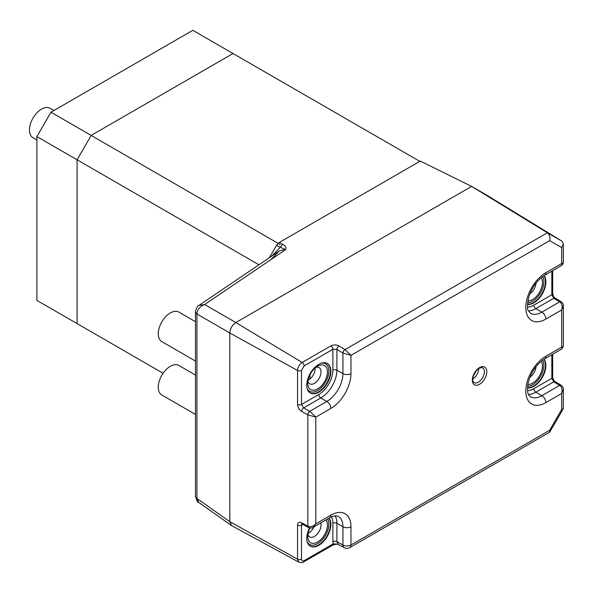 <?xml version="1.0" encoding="UTF-8"?>
<svg xmlns="http://www.w3.org/2000/svg" width="593" height="593" viewBox="0 0 593 593"><rect width="100%" height="100%" fill="white"/><g stroke="black" fill="none" stroke-linecap="round" stroke-linejoin="round"><path stroke-width="0.89" d="M343.013 353.087L342.932 353.035A2.839 1.609 -59 0 1 344.985 349.581L350.967 355.355L343.013 353.087A2.839 1.571 -60 0 1 345.022 349.611L547.398 232.767L561.771 241.062L486.927 195.238L471.62 186.402L420.296 161.066L279.288 242.478L282.957 244.464C285.633 245.865 286.538 247.592 285.656 249.646L276.449 245.472L269.378 257.718M195.497 311.621A5.685 3.284 0 0 0 195.49 311.792L195.497 311.458C196.528 307.545 197.706 305.506 199.04 305.358L204.629 304.52L285.656 249.646L285.033 249.356L279.221 251.054L271.668 258.882M309.976 374.783L309.976 379.001M561.771 241.062L563.35 243.893L561.682 247.577L549.667 240.639C550.415 237.17 549.659 234.546 547.398 232.767L471.62 186.402L235.821 322.54C232.189 325.075 230.18 328.552 229.802 332.969L229.802 521.677L231.626 525.606L298.946 562.208L297.545 559.177L229.802 521.677L231.626 525.606M276.449 245.472L279.288 242.478M486.927 195.238L471.62 186.402L235.821 322.54L204.629 304.52C200.011 306.284 197.454 309.324 196.943 313.638L196.943 498.832L198.803 502.479C197.847 502.671 196.743 500.729 195.497 496.652A5.685 3.454 -2.3 0 0 195.497 496.652A5.685 3.454 -2.3 0 0 196.943 498.832M195.497 496.467A5.685 3.454 -2.3 0 0 195.497 496.645L195.49 496.304A5.685 3.284 0 0 0 196.95 498.498L229.802 521.677L229.802 332.969L196.95 313.993A5.685 3.284 0 0 1 195.49 311.792L195.49 496.304M195.497 311.458A5.685 3.098 2.2 0 0 196.943 313.638M282.957 244.464A5.685 3.521 118.4 0 0 280.118 247.459L271.735 256.124M315.179 369.18L314.349 368.705M36.892 140.037L32.993 137.784A17.049 9.844 -60 0 1 30.562 123.537A17.049 9.844 -60 0 1 42.422 108.615A17.049 9.844 -60 0 1 50.042 108.252L53.948 110.506M541.224 361.256A13.928 8.043 -60 0 1 532.618 383.122A13.928 8.043 -60 0 1 527.829 384.449M529.897 377.244A9.377 5.411 120 0 0 536.02 366.637M541.224 277.724A13.928 8.043 -60 0 1 532.618 299.591A13.928 8.043 -60 0 1 527.829 300.918M529.897 293.72A9.377 5.411 120 0 0 536.02 283.113M325.994 519.883A13.928 8.043 -60 0 1 326.209 531.269A13.928 8.043 -60 0 1 317.611 542.061A13.928 8.043 -60 0 1 307.767 536.376A13.928 8.043 -60 0 1 309.939 528M307.923 534.241A9.377 5.411 120 0 0 309.709 536.954A9.377 5.411 120 0 0 314.394 536.487A9.377 5.411 120 0 0 320.731 522.922M317.611 366.178L317.611 366.178A13.928 8.043 -60 0 1 327.462 371.863A13.928 8.043 -60 0 1 317.611 388.919A13.928 8.043 -60 0 1 307.767 383.234A13.928 8.043 -60 0 1 317.611 366.178L317.611 366.178M307.923 381.099A9.377 5.411 120 0 0 309.709 383.812A9.377 5.411 120 0 0 314.394 383.352A9.377 5.411 120 0 0 320.524 375.087A9.377 5.411 120 0 0 319.086 367.571A9.377 5.411 120 0 0 315.847 367.386M318.819 392.166A17.049 9.844 120 0 0 329.96 377.141A17.049 9.844 120 0 0 327.343 363.479A17.049 9.844 120 0 0 318.819 364.324A17.049 9.844 120 0 0 307.678 379.35A17.049 9.844 120 0 0 310.295 393.011A17.049 9.844 120 0 0 318.819 392.166M309.502 527.926A17.049 9.844 120 0 0 310.295 546.153A17.049 9.844 120 0 0 318.819 545.308A17.049 9.844 120 0 0 329.36 532.062A17.049 9.844 120 0 0 329.056 518.119M527.466 304.417A17.049 9.844 120 0 0 533.826 302.838A17.049 9.844 120 0 0 544.367 289.599A17.049 9.844 120 0 0 544.07 275.656M527.466 387.948A17.049 9.844 120 0 0 533.826 386.369A17.049 9.844 120 0 0 544.367 373.13A17.049 9.844 120 0 0 544.07 359.188M313.949 526.836A9.377 5.411 -60 0 1 308.568 533.122A9.377 5.411 -60 0 1 308.071 533.389M315.179 367.934A9.377 5.411 -60 0 1 308.568 379.987A9.377 5.411 -60 0 1 308.071 380.254M235.821 322.54C232.159 325.06 230.158 328.537 229.802 332.969L297.545 370.469C297.812 367.067 299.361 364.399 302.171 362.456L235.821 322.54M302.793 524.397L301.518 525.131L301.518 559.155C301.674 560.904 302.549 561.408 304.142 560.667L333.259 543.855L332.881 541.654A2.839 1.638 180 0 1 336.906 541.654L338.077 544.263L344.199 547.643A5.685 5.685 0 0 0 349.788 547.591L549.667 432.193L563.268 408.807L563.35 389.527L561.682 393.485C562.638 389.905 561.994 387.214 559.762 385.413L559.673 385.368A2.839 1.675 -58.9 0 1 561.141 385.25A2.839 1.675 -58.9 0 1 561.186 385.28M304.142 365.911L301.518 370.447L301.518 404.478L318.819 394.486A19.895 11.482 120 0 0 332.881 370.121L332.881 349.314L304.142 365.911A2.839 1.638 -120 0 0 302.171 362.456L330.916 345.86C333.6 344.615 336.275 344.644 338.951 345.956L344.985 349.581M332.881 370.121A2.839 1.638 0 0 1 336.906 370.121L342.932 373.605L342.932 353.035L336.906 349.41L336.906 370.121A22.734 13.128 -60 0 1 320.828 397.97L303.616 407.91L309.85 411.364L315.795 417.116L307.841 414.841L301.644 411.409A2.839 1.609 119 0 1 303.616 407.91L301.518 404.478A2.839 1.638 180 0 1 297.545 404.5C297.805 407.443 299.168 409.748 301.644 411.409M302.134 523.812L302.237 524.086A2.839 1.609 119 0 1 301.644 522.789L307.841 526.213C310.517 527.251 313.171 526.465 315.795 523.849L313.2 527.273L329.701 517.748C330.916 516.822 332.977 516.162 335.86 515.769L338.225 516.34A22.734 13.128 120 0 1 342.932 526.747L336.906 523.263L336.906 541.654L342.932 544.989L342.932 526.747A5.685 3.284 180 0 0 350.967 526.747L350.967 544.989L549.667 430.273L549.896 431.971M549.667 430.273L561.682 409.459L561.682 393.485L545.886 402.61A28.42 16.404 -60 0 1 525.791 391.009A28.42 16.404 -60 0 1 545.886 356.208A5.685 3.284 60 0 1 544.708 358.809L561.927 348.862L561.682 347.083L563.35 346.401L563.35 305.995L561.682 309.954L545.886 319.078A28.42 16.404 -60 0 1 525.791 307.478A28.42 16.404 -60 0 1 545.886 272.676A5.685 3.284 -120 0 1 544.708 275.278L561.927 265.33L561.682 263.551L563.35 262.869L563.35 243.893M561.682 409.459L563.268 408.807M545.886 356.208L561.682 347.083L561.682 309.954C562.638 306.373 561.994 303.683 559.762 301.881L559.673 301.837A2.839 1.675 -58.9 0 1 561.141 301.718A2.839 1.675 -58.9 0 1 561.186 301.748M330.916 345.86A2.839 1.638 -120 0 1 332.881 349.314L336.906 349.41A2.839 1.609 -59 0 1 338.951 345.956M318.819 394.486A2.839 1.638 60 0 0 320.828 397.97L326.854 401.446L309.768 411.312A2.839 1.609 119 0 0 307.804 414.818M309.85 411.364A2.839 1.571 120 0 0 307.841 414.841L307.841 526.213A2.839 1.638 117.9 0 0 308.479 527.54L308.39 527.496A2.839 1.609 119 0 0 308.434 527.518M559.762 385.413A2.839 1.638 -57.9 0 1 561.23 385.302L555.241 381.699C554.136 381.247 553.284 379.728 552.683 377.126L552.683 354.199M527.548 390.609A19.895 11.482 120 0 0 533.826 388.689L551.846 378.282L553.773 381.81A2.839 1.675 -58.9 0 1 555.241 381.699M559.762 301.881A2.839 1.638 -57.9 0 1 561.23 301.77L555.241 298.168C554.136 297.716 553.284 296.196 552.683 293.594L552.683 270.667M527.548 307.078A19.895 11.482 120 0 0 533.826 305.158L551.846 294.751L553.773 298.279A2.839 1.675 -58.9 0 1 555.241 298.168M338.106 544.27L333.259 543.855A2.839 1.638 -120 0 1 332.673 545.16L332.673 545.16C335.371 544.292 337.209 543.996 338.195 544.278L338.077 544.255M301.518 559.155A2.839 1.638 0 0 1 297.545 559.177L297.545 525.153A2.839 1.638 0 0 0 301.518 525.131L301.948 523.953M307.804 526.191A2.839 1.609 119 0 0 308.39 527.496L302.237 524.086M195.49 361.07L161.793 341.62A17.049 9.844 -60 0 1 158.501 336.431A17.049 9.844 -60 0 1 164.624 317.878A17.049 9.844 -60 0 1 178.849 312.088L195.49 321.695M195.49 414.44L161.793 394.982A17.049 9.844 -60 0 1 158.501 389.801A17.049 9.844 -60 0 1 164.624 371.24A17.049 9.844 -60 0 1 178.849 365.451L195.49 375.058M419.792 161.355L192.829 30.325L50.961 112.225L36.892 136.59L36.892 300.399L91.152 331.724M280.037 244.479L91.152 135.426L233.012 53.526L91.152 135.426L50.961 112.225M258.941 264.789L77.083 159.791L91.152 135.426L77.083 159.791L36.892 136.59M77.083 159.791L77.083 323.608L77.083 159.791M163.09 373.256L77.083 323.608M478.766 368.631A8.524 4.922 -60 0 1 472.858 378.875M473.903 374.769A6.819 3.936 120 0 0 475.734 371.596M479.574 384.279A10.229 5.908 -60 0 1 472.339 380.106A10.229 5.908 -60 0 1 479.574 367.571A10.229 5.908 -60 0 1 486.809 371.752A10.229 5.908 -60 0 1 479.574 384.279M474.103 382.611A8.524 4.922 120 0 0 478.366 382.188A8.524 4.922 120 0 0 483.94 374.68A8.524 4.922 120 0 0 482.628 367.845C482.628 367.334 481.494 367.497 479.218 368.357C474.533 370.862 470.657 380.35 474.103 382.611M327.143 363.368A17.049 9.844 -60 0 1 329.5 377.096A17.049 9.844 -60 0 1 318.419 391.936A17.049 9.844 -60 0 1 310.095 392.892M307.085 388.207A15.915 9.191 120 0 0 317.611 390.542A15.915 9.191 120 0 0 328.685 373.486A15.915 9.191 120 0 0 321.576 363.101M328.893 518.208A17.049 9.844 -60 0 1 318.419 545.078A17.049 9.844 -60 0 1 310.095 546.034M307.085 541.35A15.915 9.191 120 0 0 317.611 543.685A15.915 9.191 120 0 0 327.61 518.949M543.907 359.291A17.049 9.844 -60 0 1 533.426 386.139A17.049 9.844 -60 0 1 527.473 387.755M527.585 386.28A15.915 9.191 120 0 0 532.618 384.746A15.915 9.191 120 0 0 542.684 360.121M543.907 275.76A17.049 9.844 -60 0 1 533.426 302.608A17.049 9.844 -60 0 1 527.473 304.224M527.585 302.749A15.915 9.191 120 0 0 532.618 301.214A15.915 9.191 120 0 0 542.684 276.59M297.545 404.5L297.545 370.469A2.839 1.638 180 0 0 301.518 370.447M301.644 522.789C299.168 521.714 297.805 522.5 297.545 525.153M545.886 272.676L561.682 263.551L561.682 247.577M549.667 240.639L350.967 355.355L350.967 373.605A28.42 16.404 -60 0 1 330.872 408.407L315.795 417.116L315.795 523.849L330.872 515.147A28.42 16.404 -60 0 1 350.967 526.747M545.886 402.61A5.685 3.284 -120 0 0 541.861 395.65L559.673 385.368L553.773 381.81L535.835 392.166L541.861 395.65A22.734 13.128 120 0 1 530.498 396.776C528.986 394.515 526.873 396.168 527.837 384.412C530.446 373.027 536.065 364.487 544.708 358.809M552.683 377.126A2.839 1.638 0 0 1 551.846 378.282L551.846 354.681M533.826 388.689A2.839 1.638 60 0 0 535.835 392.166A22.734 13.128 -60 0 1 528.489 394.36M332.881 541.654L332.881 523.263A19.895 11.482 120 0 0 331.405 516.866M335.127 515.806A22.734 13.128 -60 0 1 336.906 523.263A2.839 1.638 180 0 0 332.881 523.263M544.708 275.278C537.332 279.918 531.988 287.257 528.667 297.278C527.236 305.906 527.162 310.391 528.445 310.739L530.498 313.245A22.734 13.128 120 0 0 541.861 312.118L559.673 301.837L553.773 298.279L535.835 308.642L541.861 312.118A5.685 3.284 60 0 1 545.886 319.078M552.683 293.594A2.839 1.638 0 0 1 551.846 294.751L551.846 271.149M533.826 305.158A2.839 1.638 60 0 0 535.835 308.642A22.734 13.128 -60 0 1 528.489 310.828M330.872 408.407A5.685 3.284 60 0 0 326.854 401.446A22.734 13.128 120 0 0 342.932 373.605A5.685 3.284 0 0 0 350.967 373.605M330.872 515.147A5.685 3.284 60 0 1 329.701 517.748M349.788 547.591A5.685 3.284 60 0 0 350.967 544.989A5.685 3.284 180 0 1 342.932 544.989A5.685 3.35 118.9 0 0 344.199 547.643M332.673 545.16L303.549 561.971A2.839 1.638 -120 0 0 304.142 560.667M199.04 305.358L279.221 251.054M231.344 525.435L198.803 502.479M563.35 389.527C563.765 388.585 563.061 387.185 561.23 385.302M563.35 346.401L561.927 348.862M563.35 305.995C563.765 305.061 563.061 303.653 561.23 301.77M563.35 262.869L561.927 265.33M303.549 561.971C303.357 562.735 301.822 562.809 298.946 562.208M313.2 527.273C312.593 528.104 311.021 528.193 308.479 527.54"/></g></svg>
